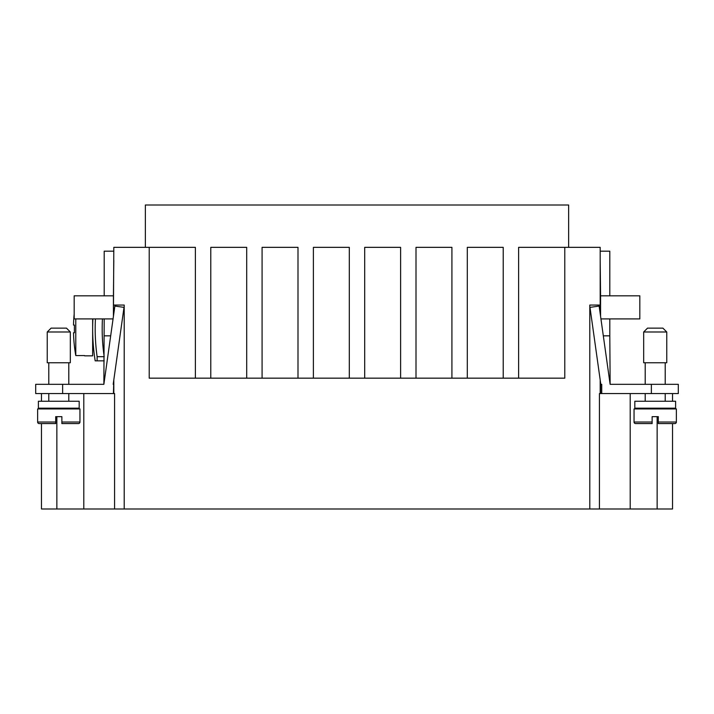 <?xml version="1.0" encoding="UTF-8"?>
<svg xmlns="http://www.w3.org/2000/svg" width="714" height="714" viewBox="0 0 714 714"><rect width="100%" height="100%" fill="white"/><g stroke="black" fill="none" stroke-linecap="round" stroke-linejoin="round"><path stroke-width="1.07" d="M601.724 393.557L678.3 393.557L678.3 384.319L610.131 384.319L599.135 306.074L589.987 307.359L600.804 384.319L601.724 384.319L601.724 393.557L599.421 393.557L599.421 508.993L672.526 508.993L672.526 423.572L674.837 423.572L658.29 423.572L658.29 416.646L652.132 416.646L652.132 422.028L634.05 422.028L634.05 408.943L676.372 408.943L676.372 422.028A1.535 1.535 0 0 1 674.837 423.572M655.211 331.992L643.671 331.992L647.518 328.137L662.904 328.137L666.76 331.992L655.211 331.992M666.76 331.992L666.76 362.774L643.671 362.774L643.671 331.992M655.211 408.176L634.817 408.176L634.817 401.25L675.605 401.25L675.605 408.176L655.211 408.176M652.132 422.028L652.132 423.572L652.132 422.028L652.132 423.572L635.585 423.572A1.535 1.535 0 0 1 634.05 422.028M70.329 331.992L66.482 328.137L51.096 328.137L47.24 331.992L70.329 331.992L70.329 362.774L47.24 362.774L47.24 331.992L47.24 362.774M38.395 408.176L79.183 408.176L79.183 401.25L38.395 401.25L38.395 408.176M61.868 423.572L78.415 423.572A1.535 1.535 0 0 0 79.95 422.028L79.95 408.943L37.628 408.943L37.628 422.028A1.535 1.535 0 0 0 39.163 423.572L55.71 423.572L55.71 416.646L61.868 416.646L61.868 423.572L61.868 422.028L79.95 422.028M102.182 360.847L104.19 360.847L102.182 360.847M102.441 318.908A192.726 192.726 0 0 0 104.19 356.688L97.131 356.688L97.131 360.847L95.185 360.847A202.258 202.258 0 0 1 92.9 318.908M97.131 356.688A199.715 199.715 0 0 1 95.435 318.908M92.65 318.908L92.65 355.849L84.564 355.849M74.176 314.026A153.867 153.867 0 0 0 73.506 325.066L74.434 325.066A152.939 152.939 0 0 0 74.434 332.76L73.506 332.76A153.867 153.867 0 0 0 75.782 355.572L75.782 318.908M75.782 355.572L84.564 355.572M568.639 247.339L568.639 205.007L145.361 205.007L145.361 247.339M467.304 378.161L467.304 247.339L503.218 247.339L503.218 378.161M364.693 378.161L364.693 247.339L400.608 247.339L400.608 378.161M416.003 378.161L416.003 247.339L451.917 247.339L451.917 378.161M518.614 378.161L518.614 247.339L564.783 247.339L564.783 378.161L149.217 378.161L149.217 247.339L195.386 247.339L195.386 378.161M210.782 378.161L210.782 247.339L246.696 247.339L246.696 378.161M262.083 378.161L262.083 247.339L297.997 247.339L297.997 378.161M313.392 378.161L313.392 247.339L349.307 247.339L349.307 378.161M39.163 423.572L41.474 423.572L41.474 508.993L114.579 508.993L114.579 393.557L35.7 393.557L35.7 384.319L103.869 384.319L114.865 306.074L124.013 307.359L113.196 384.319M630.203 393.557L630.203 508.993M672.526 393.557L672.526 401.25M672.526 408.176L672.526 408.943M41.474 393.557L41.474 401.25M41.474 408.176L41.474 408.943M83.797 393.557L83.797 508.993M114.579 508.993L599.421 508.993M74.434 332.76A152.939 152.939 0 0 1 74.434 325.066M97.131 360.847L104.19 360.847M149.217 247.339L113.812 247.339L113.428 316.32L113.428 295.819L74.176 295.819L74.176 318.908L113.062 318.908M103.869 384.319L104.19 318.908M104.19 295.819L104.19 251.185L113.812 251.185M37.628 422.028L55.71 422.028L55.71 423.572L45.321 423.572M113.812 260.414L113.428 295.819M113.428 393.557L113.812 379.937L113.812 393.557M110.688 335.839L104.19 335.839M600.938 318.908L639.824 318.908L639.824 295.819L600.572 295.819L600.572 316.32L600.188 305.056L589.8 305.056L589.8 508.993M609.81 295.819L609.81 251.185L600.188 251.185M600.188 260.414L600.572 295.819M603.312 335.839L609.81 335.839L609.81 318.908M600.572 382.677L600.804 384.319M609.81 335.839L610.131 384.319M600.572 393.557L600.572 384.319M113.812 305.056L124.2 305.056L124.2 508.993M600.188 379.937L600.188 393.557M564.783 247.339L600.188 247.339L600.188 305.056M676.372 422.028L658.29 422.028M657.139 416.646L657.139 508.993M56.861 416.646L56.861 508.993M62.636 393.557L62.636 384.319M651.364 393.557L651.364 384.319M645.206 408.943L645.206 408.176M645.206 384.319L645.206 362.774M645.206 401.25L645.206 393.557M48.784 408.943L48.784 408.176M48.784 384.319L48.784 362.774M48.784 401.25L48.784 393.557M68.794 401.25L68.794 393.557M68.794 384.319L68.794 362.774M68.794 408.943L68.794 408.176M665.216 393.557L665.216 401.25M665.216 362.774L665.216 384.319M665.216 408.176L665.216 408.943"/></g></svg>
